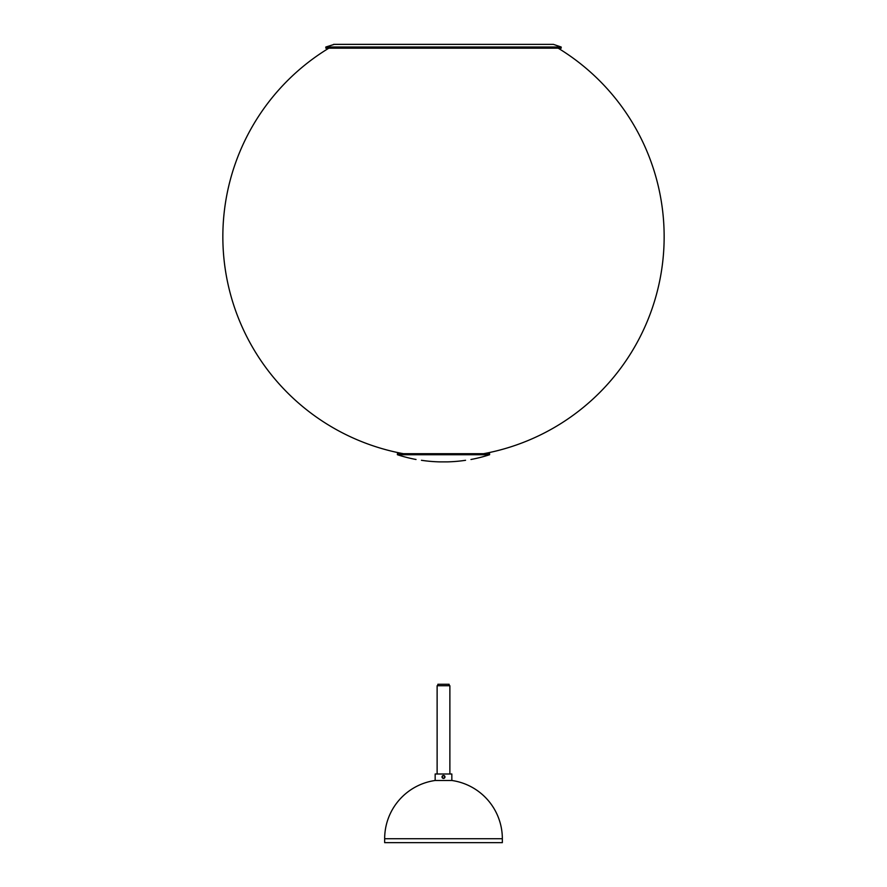 <?xml version="1.0" encoding="UTF-8"?>
<svg xmlns="http://www.w3.org/2000/svg" width="887" height="887" viewBox="0 0 887 887"><rect width="100%" height="100%" fill="white"/><g stroke="black" fill="none" stroke-linecap="round" stroke-linejoin="round"><path stroke-width="1.33" d="M421.436 460.298C414.484 459.255 414.484 459.255 421.436 460.298A148.983 148.983 0 0 0 439.253 461.872L447.747 461.872A148.983 148.983 0 0 0 465.564 460.298C472.516 459.255 472.516 459.255 465.564 460.298M470.964 459.488A149.083 149.083 0 0 0 489.591 454.732L489.591 453.7L397.409 453.7L397.409 454.732A149.083 149.083 0 0 0 416.036 459.488M489.591 454.732L397.409 454.732M333.579 44.372L553.421 44.372L561.183 47.011L325.817 47.011L334.211 44.372M561.183 47.011L561.183 48.175L325.817 48.175L325.817 47.011M437.125 773.996L437.125 685.74L449.875 685.74L449.875 773.996M384.659 838.725A58.841 58.841 0 0 1 435.162 780.482L451.838 780.482A58.841 58.841 0 0 1 502.341 838.725L384.659 838.725L384.659 842.65L502.341 842.65L502.341 838.725M451.838 780.482L451.838 773.996L435.162 773.996L435.162 780.482M442.025 777.001A1.475 1.475 0 0 0 444.287 778.187A1.475 1.475 0 0 0 444.187 775.637A1.475 1.475 0 0 0 442.025 777.001M442.325 776.99A1.175 1.175 0 0 1 444.043 775.903A1.175 1.175 0 0 1 444.132 777.932A1.175 1.175 0 0 1 442.325 776.99M437.856 685.74L437.856 684.265L449.144 684.265L449.144 685.74M483.559 453.7A220.663 220.663 0 0 0 558.156 48.175M328.844 48.175A220.663 220.663 0 0 0 403.441 453.7M553.421 44.372L333.9 44.35"/></g></svg>
